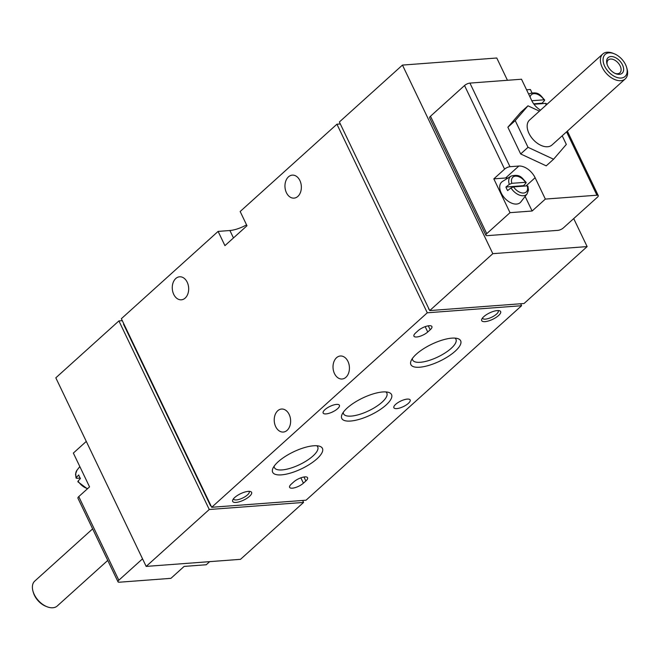 <?xml version="1.0" encoding="UTF-8"?>
<svg xmlns="http://www.w3.org/2000/svg" width="660" height="660" viewBox="0 0 660 660"><rect width="100%" height="100%" fill="white"/><g stroke="black" fill="none" stroke-linecap="round" stroke-linejoin="round"><path stroke-width="0.99" d="M209.69 561.643L206.25 564.754L184.14 566.412L170.915 578.341L119.336 582.211A4.191 1.427 -25.6 0 1 118 581.815A4.191 1.427 -25.6 0 1 118.833 580.222L142.543 558.83M545.35 199.081L596.929 195.212A4.191 1.427 -25.6 0 1 598.257 195.607A4.191 1.427 -25.6 0 1 597.424 197.2L563.368 227.914A4.191 1.427 -25.6 0 1 557.972 230.348L487.237 235.653A4.191 1.427 -25.6 0 1 485.9 235.257A4.191 1.427 -25.6 0 1 486.742 233.665L510.015 212.668L532.117 211.01L545.35 199.081L535.12 177.73L526.004 185.947M540.515 110.154A14.685 9.067 -132.1 0 1 531.737 100.576L521.507 79.225L469.928 83.094L509.99 166.708A4.191 1.427 154.4 0 0 504.595 169.142L493.82 178.868L510.015 212.668M535.12 177.73A14.685 9.067 -132.1 0 0 518.834 166.048L509.99 166.708M539.418 111.144L527.983 105.814L520.633 112.448L507.87 127.231L520.666 153.945L546.224 165.858L553.575 159.225L566.33 144.433L562.196 135.795M76.783 478.343L76.354 477.502L76.783 478.343L80.174 478.087M76.081 478.104L75.545 474.086L76.906 470.332A12.028 7.433 47.9 0 0 76.354 477.502L78.721 474.952A12.721 7.854 -132.1 0 0 80.429 478.516L78.053 481.066L78.49 481.899M542.322 103.628A12.721 7.854 47.9 0 0 542.066 103.207L544.442 100.658L544.005 99.817L544.442 100.658M546.142 104.214L545.713 103.372L533.989 104.255M530.062 97.078A9.958 6.146 47.9 0 1 535.78 93.786A9.958 6.146 47.9 0 1 544.005 99.817L531.812 100.732M523.826 186.112A12.721 7.854 47.9 0 0 523.57 185.683L525.946 183.142L525.509 182.3L525.946 183.142M507.639 190.567L510.997 187.943A12.028 7.433 47.9 0 0 527.092 193.875L520.864 201.91A13.844 8.547 47.9 0 1 502.285 194.981A13.844 8.547 47.9 0 1 502.433 181.483L511.071 176.113A12.028 7.433 47.9 0 0 509.297 184.387L505.939 187.011A12.721 7.854 47.9 0 0 507.639 190.567M509.297 184.387L511.838 183.323L525.509 182.3A9.958 6.146 47.9 0 0 515.476 176.146A9.958 6.146 47.9 0 0 511.838 183.323M527.645 186.697L527.216 185.856L513.538 186.879L510.997 187.943M485.9 235.257L429.643 117.835A4.191 1.427 -25.6 0 1 430.485 116.251L464.533 85.528A4.191 1.427 -25.6 0 1 469.928 83.094M531.943 92.755L530.384 89.504L526.573 89.785M211.703 507.284L427.284 312.79L521.598 305.712L306.025 500.214L211.703 507.284L121.349 318.706L218.113 231.404L224.936 245.636L246.98 225.745L240.166 211.505L336.93 124.204L340.312 123.956M218.113 231.404L229.903 230.513L233.467 237.938M246.568 224.87A18.876 6.41 -25.6 0 1 229.903 230.513M429.734 310.579L492.814 253.671L587.128 246.592L524.048 303.509L429.734 310.579L339.38 121.993L402.46 65.084L496.774 58.006L507.449 80.281M146.173 566.412L209.261 509.495L303.575 502.425L240.496 559.333L146.173 566.412L55.819 377.825L118.907 320.917L122.29 320.661M210.499 505.717L123.552 324.25L123.874 323.961M428.843 308.723L341.897 127.256M305.861 480.975L303.41 483.186A8.596 2.92 -25.6 0 1 295.309 487.575A8.596 2.92 -25.6 0 1 289.616 487.352A8.596 2.92 -25.6 0 1 291.332 484.085L293.783 481.882A8.596 2.92 -25.6 0 1 301.884 477.493A8.596 2.92 -25.6 0 1 307.576 477.708A8.596 2.92 -25.6 0 1 305.861 480.975L303.963 476.998M430.188 329.794L427.738 332.005A8.596 2.92 -25.6 0 1 419.628 336.394A8.596 2.92 -25.6 0 1 413.944 336.179A8.596 2.92 -25.6 0 1 415.651 332.912L418.102 330.701A8.596 2.92 -25.6 0 1 426.212 326.312A8.596 2.92 -25.6 0 1 431.896 326.535A8.596 2.92 -25.6 0 1 430.188 329.794L428.282 325.825M483.796 316.66A10.486 3.556 -25.6 0 1 499.43 310.72A10.486 3.556 -25.6 0 1 492.707 319.316A10.486 3.556 -25.6 0 1 481.792 319.168A10.486 3.556 -25.6 0 1 483.796 316.66M234.77 497.45A10.486 3.556 -25.6 0 1 250.404 491.51A10.486 3.556 -25.6 0 1 243.672 500.107A10.486 3.556 -25.6 0 1 232.765 499.966A10.486 3.556 -25.6 0 1 234.77 497.45M455.153 351.227A27.596 9.364 154.4 0 0 457.512 338.514A27.596 9.364 154.4 0 0 431.714 344.231A27.596 9.364 154.4 0 0 411.097 360.756A27.596 9.364 154.4 0 0 424.776 366.448A27.596 9.364 154.4 0 0 455.153 351.227M316.932 458.865A27.596 9.364 154.4 0 0 319.291 446.152A27.596 9.364 154.4 0 0 293.494 451.869A27.596 9.364 154.4 0 0 272.877 468.394A27.596 9.364 154.4 0 0 286.564 474.086A27.596 9.364 154.4 0 0 316.932 458.865M386.042 405.05A27.596 9.364 154.4 0 0 388.402 392.329A27.596 9.364 154.4 0 0 362.604 398.054A27.596 9.364 154.4 0 0 341.987 414.571A27.596 9.364 154.4 0 0 355.674 420.263A27.596 9.364 154.4 0 0 386.042 405.05M336.55 404.398A9.017 3.061 -25.6 0 1 339.421 405.257A9.017 3.061 -25.6 0 1 332.607 411.914A9.017 3.061 -25.6 0 1 323.152 413.053A9.017 3.061 -25.6 0 1 327.195 407.938A9.017 3.061 -25.6 0 1 336.55 404.398M407.286 399.094A9.017 3.061 -25.6 0 1 410.157 399.952A9.017 3.061 -25.6 0 1 403.342 406.609A9.017 3.061 -25.6 0 1 393.888 407.748A9.017 3.061 -25.6 0 1 397.93 402.625A9.017 3.061 -25.6 0 1 407.286 399.094M289.162 414.472A11.534 8.184 -94.3 0 0 281.564 409.043A11.534 8.184 -94.3 0 0 274.263 421.162A11.534 8.184 -94.3 0 0 283.288 432.053A11.534 8.184 -94.3 0 0 289.162 414.472M347.96 361.424A11.534 8.184 -94.3 0 0 340.354 356.004A11.534 8.184 -94.3 0 0 333.061 368.115A11.534 8.184 -94.3 0 0 342.086 379.005A11.534 8.184 -94.3 0 0 347.96 361.424M187.209 282.224A11.534 8.184 -94.3 0 0 179.602 276.796A11.534 8.184 -94.3 0 0 172.31 288.915A11.534 8.184 -94.3 0 0 181.335 299.805A11.534 8.184 -94.3 0 0 187.209 282.224M299.896 180.551A11.534 8.184 -94.3 0 0 292.298 175.131A11.534 8.184 -94.3 0 0 284.996 187.242A11.534 8.184 -94.3 0 0 294.022 198.132A11.534 8.184 -94.3 0 0 299.896 180.551M336.93 124.204L427.284 312.79M520.666 303.757L521.598 305.712M302.635 500.47L303.575 502.425M118.907 320.917L209.261 509.495M402.46 65.084L492.814 253.671M573.713 218.592L587.128 246.592M428.53 309.012L428.967 308.979M343.266 412.327A24.008 8.151 154.4 0 0 343.546 413.828A24.008 8.151 154.4 0 0 359.428 414.439A24.008 8.151 154.4 0 0 382.058 402.188A24.008 8.151 154.4 0 0 386.842 393.079A24.008 8.151 154.4 0 0 385.852 391.924M274.156 466.15A24.008 8.151 154.4 0 0 274.436 467.643A24.008 8.151 154.4 0 0 290.317 468.262A24.008 8.151 154.4 0 0 312.947 456.01A24.008 8.151 154.4 0 0 317.732 446.903A24.008 8.151 154.4 0 0 316.742 445.747M412.376 358.512A24.008 8.151 154.4 0 0 412.657 360.005A24.008 8.151 154.4 0 0 428.538 360.624A24.008 8.151 154.4 0 0 451.168 348.373A24.008 8.151 154.4 0 0 455.953 339.265A24.008 8.151 154.4 0 0 454.954 338.11M249.035 491.345A8.671 2.945 -25.6 0 1 249.216 491.609A8.671 2.945 -25.6 0 1 242.674 498.011A8.671 2.945 -25.6 0 1 233.582 499.1A8.671 2.945 -25.6 0 1 233.491 498.795M498.069 310.555A8.671 2.945 -25.6 0 1 498.251 310.819A8.671 2.945 -25.6 0 1 491.7 317.221A8.671 2.945 -25.6 0 1 482.608 318.31A8.671 2.945 -25.6 0 1 482.518 317.996M86.287 441.408L73.359 453.082L89.554 486.882L78.771 496.609A4.191 1.427 154.4 0 0 77.938 498.201L118 581.815M532.117 211.01L525.121 196.416M507.878 178.093A14.685 9.067 47.9 0 0 505.609 177.986L493.82 178.868M523.57 185.683L505.939 187.011M542.066 103.207L533.676 103.834M527.983 105.814L515.221 120.607L507.87 127.231M515.221 120.607L528.016 147.312L520.666 153.945M528.016 147.312L553.575 159.225M614.312 53.79L613.074 53.295A16.78 10.362 47.9 0 0 602.761 54.004L529.534 120.062A16.78 10.362 47.9 0 0 533.082 139.458A16.78 10.362 47.9 0 0 552.016 144.977L625.235 78.919A16.78 10.362 47.9 0 0 627 68.731L626.629 67.452A14.85 9.166 47.9 0 0 625.556 64.655A14.85 9.166 47.9 0 0 614.312 53.79A14.85 9.166 47.9 0 0 603.199 61.52A14.85 9.166 47.9 0 0 617.809 77.707A14.85 9.166 47.9 0 0 626.629 67.452M615.095 73.4A8.671 5.354 47.9 0 0 619.872 72.839A8.671 5.354 47.9 0 0 620.161 65.942A8.671 5.354 47.9 0 0 608.256 59.961A8.671 5.354 47.9 0 0 607.2 64.655M622.495 64.886A10.486 6.476 47.9 0 0 611.705 56.537A10.486 6.476 47.9 0 0 607.002 64.02A10.486 6.476 47.9 0 0 615.706 73.672A10.486 6.476 47.9 0 0 622.495 64.886M602.761 54.004A16.78 10.362 47.9 0 0 606.309 73.4A16.78 10.362 47.9 0 0 625.235 78.919M92.631 528.874L34.765 581.081A16.78 10.362 47.9 0 0 33 591.269L33.371 592.548A14.85 9.166 47.9 0 0 45.688 606.21L46.926 606.705A16.78 10.362 47.9 0 0 57.238 605.995L107.753 560.422M33 591.269A16.78 10.362 47.9 0 0 46.926 606.705M566.569 131.851L596.929 195.212M78.053 481.066A12.028 7.433 47.9 0 0 87.665 488.59M544.682 99.99C540.631 96.022 539.286 91.022 529.559 93.629A12.028 7.433 47.9 0 0 528.726 94.297M546.067 105.154A9.958 6.146 47.9 0 0 545.713 103.372M513.538 186.879A9.958 6.146 47.9 0 0 523.57 193.033A9.958 6.146 47.9 0 0 527.216 185.856M464.533 85.528L504.595 169.142M430.485 116.251L486.742 233.665M78.771 496.609L118.833 580.222M518.834 166.048L505.609 177.986M425.172 326.659L427.738 332.005M300.853 477.832L303.41 483.186M87.368 488.854L77.814 481.726M76.906 470.332L79.819 466.57M529.559 93.629L528.677 94.182M546.686 104.593L546.414 103.612M526.185 182.474C522.134 178.505 520.789 173.506 511.071 176.113M527.092 193.875L528.454 190.113L527.917 186.095M567.369 131.125L598.257 195.607"/></g></svg>
